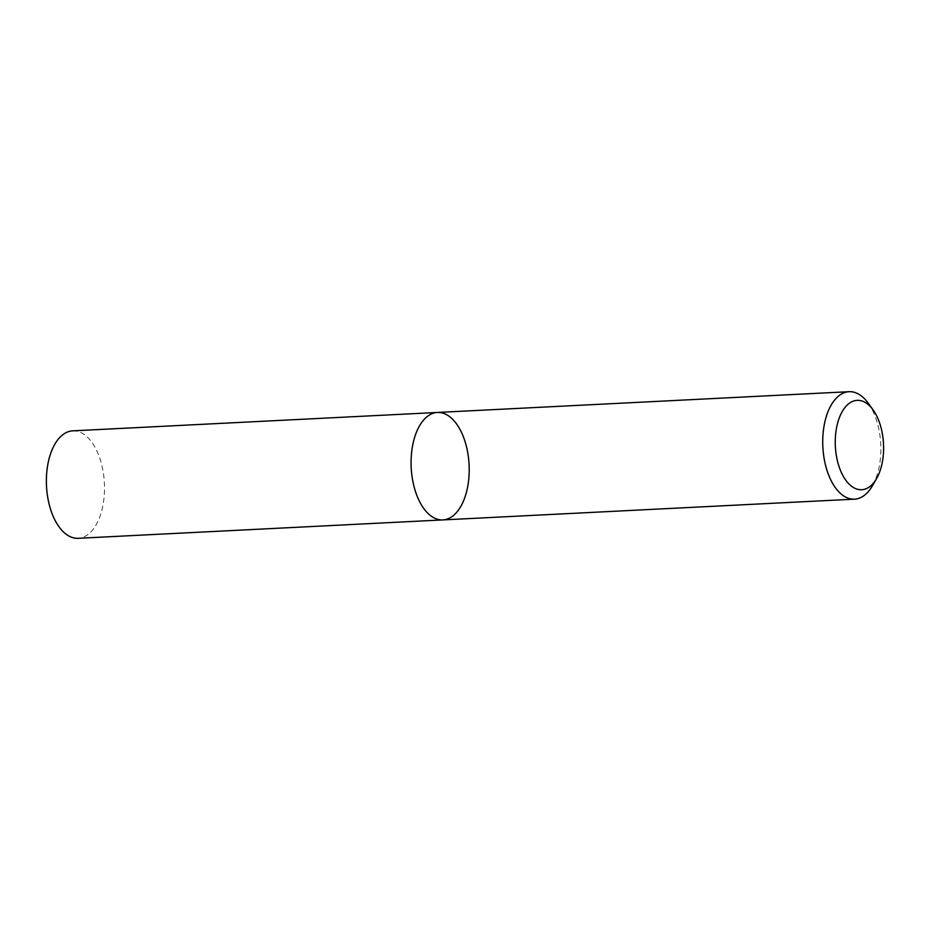 <?xml version="1.0" encoding="UTF-8"?>
<svg xmlns="http://www.w3.org/2000/svg" width="930" height="930" viewBox="0 0 930 930"><rect width="100%" height="100%" fill="white"/><g stroke="black" fill="none" stroke-linecap="round" stroke-linejoin="round"><path stroke-width="0.7" stroke-dasharray="4.65 3.49" d="M437.437 412.455A53.801 28.981 -92.9 0 1 467.406 450.911A53.801 28.981 -92.9 0 1 456.921 512.035A53.801 28.981 -92.9 0 1 442.854 519.917M868.236 403.19A53.801 28.981 -92.9 0 1 872.398 485.797M72.738 430.846A53.801 28.981 -92.9 0 1 102.719 469.301A53.801 28.981 -92.9 0 1 92.221 530.426A53.801 28.981 -92.9 0 1 78.155 538.307"/><path stroke-width="1.4" d="M442.854 519.917A53.801 28.981 -92.9 0 1 411.2 467.639A53.801 28.981 -92.9 0 1 437.437 412.455A53.801 28.981 -92.9 0 1 467.406 450.911A53.801 28.981 -92.9 0 1 456.921 512.035A53.801 28.981 -92.9 0 1 442.854 519.917A53.801 28.981 -92.9 0 1 411.2 467.639A53.801 28.981 -92.9 0 1 437.437 412.455L72.738 430.846A53.801 28.981 -92.9 0 0 46.5 486.03A53.801 28.981 -92.9 0 0 78.155 538.307L854.519 499.154A53.801 28.981 -92.9 0 1 822.852 446.888A53.801 28.981 -92.9 0 1 849.09 391.693A53.801 28.981 -92.9 0 1 868.236 403.19L873.096 409.921A44.733 24.099 -92.9 0 1 876.56 478.613A44.733 24.099 -92.9 0 1 873.386 483.17A44.733 24.099 -92.9 0 1 841.464 472.707A44.733 24.099 -92.9 0 1 841.232 413.443A44.733 24.099 -92.9 0 1 873.096 409.921M876.56 478.613L872.398 485.797A53.801 28.981 -92.9 0 1 868.585 491.273A53.801 28.981 -92.9 0 1 854.519 499.154M849.09 391.693L437.437 412.455"/></g></svg>
